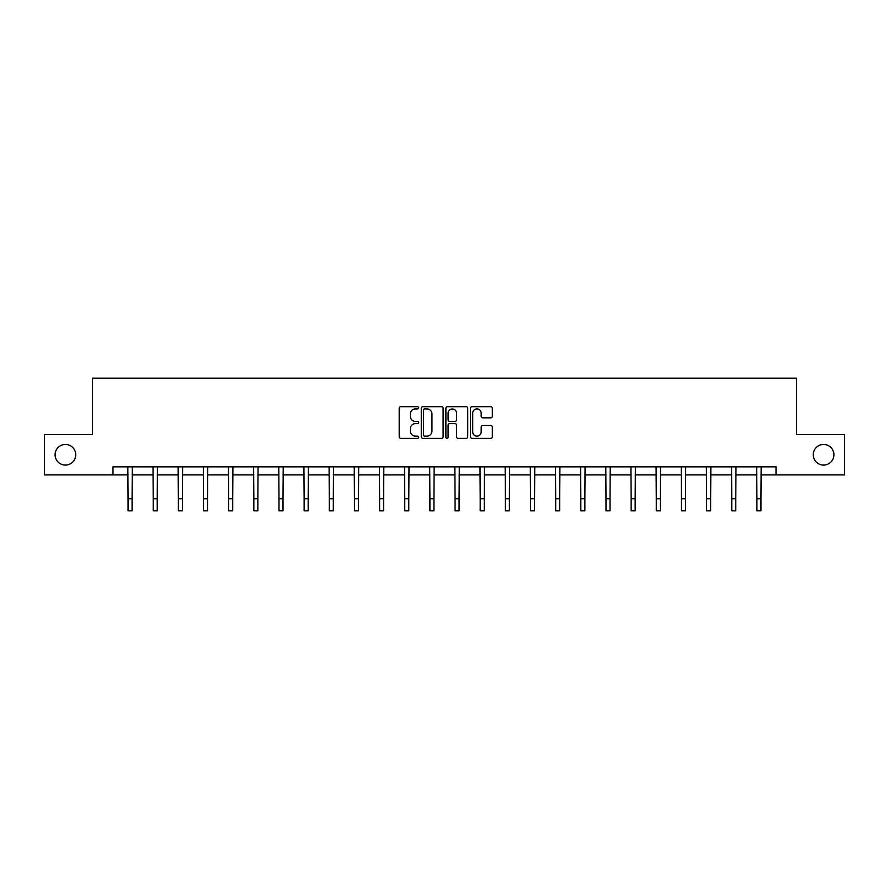 <?xml version="1.0" encoding="UTF-8"?>
<svg xmlns="http://www.w3.org/2000/svg" width="889" height="889" viewBox="0 0 889 889"><rect width="100%" height="100%" fill="white"/><g stroke="black" fill="none" stroke-linecap="round" stroke-linejoin="round"><path stroke-width="1.33" d="M418.697 407.795A1.111 1.111 0 0 0 417.597 406.684L400.772 406.684A1.578 1.578 0 0 0 399.194 408.273L399.194 436.755A1.578 1.578 0 0 0 400.772 438.344L417.597 438.344A1.111 1.111 0 0 0 418.697 437.232A1.111 1.111 0 0 0 417.597 436.121L415.419 436.121A5.067 5.067 0 0 1 410.351 431.065L410.351 428.687A5.067 5.067 0 0 1 415.419 423.62L417.597 423.62A1.111 1.111 0 0 0 418.697 422.519A1.111 1.111 0 0 0 417.597 421.408L415.419 421.408A5.067 5.067 0 0 1 410.351 416.341L410.351 413.963A5.067 5.067 0 0 1 415.419 408.907L417.597 408.907A1.111 1.111 0 0 0 418.697 407.795M813.268 454.768A10.324 10.324 0 0 0 823.592 465.08A10.324 10.324 0 0 0 833.904 454.768A10.324 10.324 0 0 0 823.592 444.444A10.324 10.324 0 0 0 813.268 454.768M55.096 454.768A10.324 10.324 0 0 0 65.408 465.08A10.324 10.324 0 0 0 75.732 454.768A10.324 10.324 0 0 0 65.408 444.444A10.324 10.324 0 0 0 55.096 454.768M490.75 417.841A1.578 1.578 0 0 0 492.339 416.263L492.339 408.273A1.578 1.578 0 0 0 490.75 406.684L472.081 406.684A1.578 1.578 0 0 0 470.492 408.273L470.492 436.755A1.578 1.578 0 0 0 472.081 438.344L490.75 438.344A1.578 1.578 0 0 0 492.339 436.755L492.339 427.109A1.578 1.578 0 0 0 490.75 425.52L482.76 425.52A1.578 1.578 0 0 0 481.182 427.109L481.182 431.887A4.234 4.234 0 0 1 476.949 436.121A4.234 4.234 0 0 1 472.715 431.887L472.715 413.141A4.234 4.234 0 0 1 476.949 408.907A4.234 4.234 0 0 1 481.182 413.141L481.182 416.263A1.578 1.578 0 0 0 482.76 417.841L490.75 417.841M112.981 474.915L44.45 474.915L44.45 434.61L92.5 434.61L92.5 378.169L796.5 378.169L796.5 434.61L844.55 434.61L844.55 474.915L776.019 474.915L776.019 466.858L112.981 466.858L112.981 474.915L128.06 474.915M443.111 408.273A1.578 1.578 0 0 0 441.533 406.684L422.853 406.684A1.578 1.578 0 0 0 421.275 408.273L421.275 436.755A1.578 1.578 0 0 0 422.853 438.344L441.533 438.344A1.578 1.578 0 0 0 443.111 436.755L443.111 408.273M447.467 406.684L466.147 406.684A1.578 1.578 0 0 1 467.725 408.273L467.725 436.755A1.578 1.578 0 0 1 466.147 438.344L458.146 438.344A1.578 1.578 0 0 1 456.568 436.755L456.568 425.209A1.578 1.578 0 0 0 454.99 423.62L449.678 423.62A1.578 1.578 0 0 0 448.1 425.209L448.1 437.232A1.111 1.111 0 0 1 446.989 438.344A1.111 1.111 0 0 1 445.889 437.232L445.889 408.273A1.578 1.578 0 0 1 447.467 406.684M132.083 474.915L153.208 474.915M157.242 474.915L178.367 474.915M182.401 474.915L203.514 474.915M207.548 474.915L228.673 474.915M232.707 474.915L253.832 474.915M257.854 474.915L278.979 474.915M283.013 474.915L304.138 474.915M308.172 474.915L329.286 474.915M333.319 474.915L354.444 474.915M358.478 474.915L379.603 474.915M383.626 474.915L404.751 474.915M408.784 474.915L429.909 474.915M433.943 474.915L455.057 474.915M459.091 474.915L480.216 474.915M484.249 474.915L505.374 474.915M509.397 474.915L530.522 474.915M534.556 474.915L555.681 474.915M559.714 474.915L580.828 474.915M584.862 474.915L605.987 474.915M610.021 474.915L631.146 474.915M635.168 474.915L656.293 474.915M660.327 474.915L681.452 474.915M685.486 474.915L706.599 474.915M710.633 474.915L731.758 474.915M735.792 474.915L756.917 474.915M760.94 474.915L776.019 474.915M424.598 408.907A1.111 1.111 0 0 0 423.486 410.007L423.486 435.021A1.111 1.111 0 0 0 424.598 436.121L426.887 436.121A5.067 5.067 0 0 0 431.954 431.065L431.954 413.963A5.067 5.067 0 0 0 426.887 408.907L424.598 408.907M456.568 413.218A4.234 4.234 0 0 0 452.334 408.984A4.234 4.234 0 0 0 448.1 413.218L448.1 419.819A1.578 1.578 0 0 0 449.678 421.408L454.99 421.408A1.578 1.578 0 0 0 456.568 419.819L456.568 413.218M127.849 466.858L128.06 498.74L132.083 498.74L132.294 466.858M128.06 498.74L128.06 510.831L132.083 510.831L132.083 498.74M153.008 466.858L153.208 498.74L157.242 498.74L157.442 466.858M153.208 498.74L153.208 510.831L157.242 510.831L157.242 498.74M178.156 466.858L178.367 498.74L182.401 498.74L182.601 466.858M178.367 498.74L178.367 510.831L182.401 510.831L182.401 498.74M203.314 466.858L203.514 498.74L207.548 498.74L207.759 466.858M203.514 498.74L203.514 510.831L207.548 510.831L207.548 498.74M228.473 466.858L228.673 498.74L232.707 498.74L232.907 466.858M228.673 498.74L228.673 510.831L232.707 510.831L232.707 498.74M253.621 466.858L253.832 498.74L257.854 498.74L258.066 466.858M253.832 498.74L253.832 510.831L257.854 510.831L257.854 498.74M278.779 466.858L278.979 498.74L283.013 498.74L283.213 466.858M278.979 498.74L278.979 510.831L283.013 510.831L283.013 498.74M303.927 466.858L304.138 498.74L308.172 498.74L308.372 466.858M304.138 498.74L304.138 510.831L308.172 510.831L308.172 498.74M329.086 466.858L329.286 498.74L333.319 498.74L333.531 466.858M329.286 498.74L329.286 510.831L333.319 510.831L333.319 498.74M354.244 466.858L354.444 498.74L358.478 498.74L358.678 466.858M354.444 498.74L354.444 510.831L358.478 510.831L358.478 498.74M379.392 466.858L379.603 498.74L383.626 498.74L383.837 466.858M379.603 498.74L379.603 510.831L383.626 510.831L383.626 498.74M404.551 466.858L404.751 498.74L408.784 498.74L408.984 466.858M404.751 498.74L404.751 510.831L408.784 510.831L408.784 498.74M429.698 466.858L429.909 498.74L433.943 498.74L434.143 466.858M429.909 498.74L429.909 510.831L433.943 510.831L433.943 498.74M454.857 466.858L455.057 498.74L459.091 498.74L459.302 466.858M455.057 498.74L455.057 510.831L459.091 510.831L459.091 498.74M480.016 466.858L480.216 498.74L484.249 498.74L484.449 466.858M480.216 498.74L480.216 510.831L484.249 510.831L484.249 498.74M505.163 466.858L505.374 498.74L509.397 498.74L509.608 466.858M505.374 498.74L505.374 510.831L509.397 510.831L509.397 498.74M530.322 466.858L530.522 498.74L534.556 498.74L534.756 466.858M530.522 498.74L530.522 510.831L534.556 510.831L534.556 498.74M555.469 466.858L555.681 498.74L559.714 498.74L559.914 466.858M555.681 498.74L555.681 510.831L559.714 510.831L559.714 498.74M580.628 466.858L580.828 498.74L584.862 498.74L585.073 466.858M580.828 498.74L580.828 510.831L584.862 510.831L584.862 498.74M605.787 466.858L605.987 498.74L610.021 498.74L610.221 466.858M605.987 498.74L605.987 510.831L610.021 510.831L610.021 498.74M630.934 466.858L631.146 498.74L635.168 498.74L635.379 466.858M631.146 498.74L631.146 510.831L635.168 510.831L635.168 498.74M656.093 466.858L656.293 498.74L660.327 498.74L660.527 466.858M656.293 498.74L656.293 510.831L660.327 510.831L660.327 498.74M681.241 466.858L681.452 498.74L685.486 498.74L685.686 466.858M681.452 498.74L681.452 510.831L685.486 510.831L685.486 498.74M706.399 466.858L706.599 498.74L710.633 498.74L710.844 466.858M706.599 498.74L706.599 510.831L710.633 510.831L710.633 498.74M731.558 466.858L731.758 498.74L735.792 498.74L735.992 466.858M731.758 498.74L731.758 510.831L735.792 510.831L735.792 498.74M756.706 466.858L756.917 498.74L760.94 498.74L761.151 466.858M756.917 498.74L756.917 510.831L760.94 510.831L760.94 498.74"/></g></svg>
